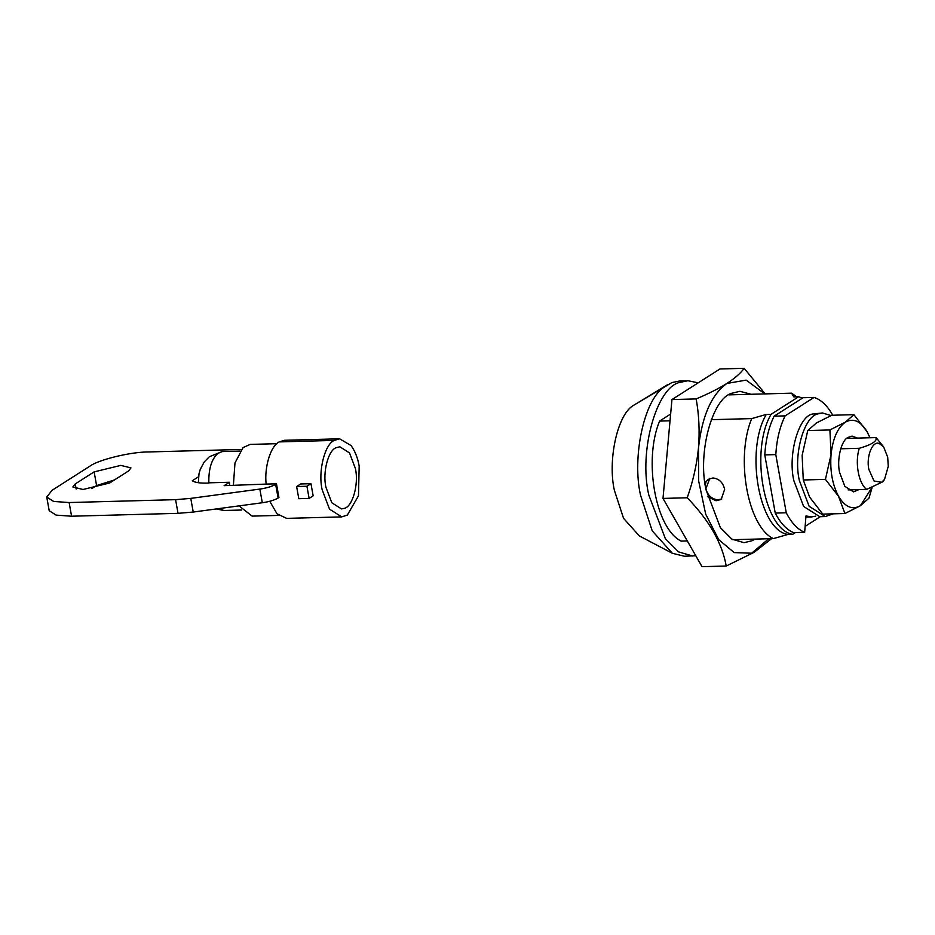 <?xml version="1.0" encoding="UTF-8"?>
<svg xmlns="http://www.w3.org/2000/svg" width="935" height="935" viewBox="0 0 935 935"><rect width="100%" height="100%" fill="white"/><g stroke="black" fill="none" stroke-linecap="round" stroke-linejoin="round"><path stroke-width="1.4" d="M831.028 415.561L822.484 412.978L812.457 414.041C798.771 416.262 787.702 454.34 793.827 480.578L803.609 506.431L819.773 516.716L825.289 516.564L833.26 513.829M822.484 412.978L817.961 413.889C804.287 416.11 793.207 454.2 799.331 480.426L809.114 506.291L825.289 516.564M857.488 438.094L852.042 436.107L847.905 437.475C841.184 440.595 836.65 459.74 839.583 472.42L844.843 486.34L853.55 491.88L858.891 489.601M871.852 487.708L860.317 505.765C852.381 510.206 845.135 507.062 838.566 496.356L844.936 513.514L822.788 514.11L809.652 497.139L803.27 479.982L802.137 455.357L807.758 430.556L816.372 422.994L831.741 415.257L853.9 414.649L845.287 422.211C853.223 417.781 860.469 420.925 867.037 431.631L869.959 437.755M838.566 496.356C832.384 484.774 829.883 470.843 831.051 454.574C832.804 438.562 837.55 427.774 845.287 422.211L829.906 429.948L831.051 454.574L825.43 479.375L838.566 496.356M870.064 437.755L867.037 431.631L853.9 414.649M844.936 513.514L860.317 505.765L868.931 498.215L872.098 487.614M803.27 479.982L825.43 479.375M807.758 430.556L829.906 429.948M751.097 394.266L739.912 391.298L731.824 393.249C712.435 398.135 697.405 452.785 706.065 489.87L720.371 527.656L731.813 539.098L744.003 542.686L752.091 540.722L755.012 539.109M768.78 538.735L751.658 553.216L734.197 552.597L718.735 539.659L705.703 514.203L698.655 480.987L698.457 448.157C699.801 431.304 699.041 414.895 696.166 398.918C708.251 393.845 718.501 388.679 726.927 383.432C734.887 378.254 740.625 373.217 744.155 368.32L765.192 393.892M771.539 538.665L754.229 552.258L726.238 566.026C722.147 543.095 709.139 520.339 687.213 497.771C692.999 481.513 696.75 464.975 698.457 448.157C701.963 416.133 711.453 394.558 726.927 383.432L746.142 380.124L764.853 393.904M696.166 398.918L671.949 399.572L662.997 498.425L702.021 566.68L726.238 566.026M687.213 497.771L662.997 498.425M744.155 368.32L719.938 368.974L671.949 399.572M709.794 478.358L705.89 488.725C707.538 495.118 711.383 498.822 717.449 499.828L721.832 498.986M707.456 496.602L716.011 500.739L721.119 499.5L724.66 489.367C722.989 482.483 719.085 478.685 712.949 477.96L708.262 479.339L705.002 482.927M868.825 469.323L874.015 480.987L881.693 482.296L884.557 479.328L888.25 466.39L887.712 457.285L883.68 446.953L879.426 443.622C872.647 440.151 866.032 456.338 868.825 469.323M883.68 446.953L876.083 437.592L876.072 439.602C874.833 442.535 869.234 445.434 859.3 448.286L840.717 448.788M883.446 480.777L882.991 481.689L866.698 489.391C858.552 483.629 854.683 462.182 859.3 448.286M695.757 555.741L684.432 556.255L672.358 553.286L652.221 530.846L640.51 495.106C631.99 457.554 643.829 400.285 663.815 387.394L671.868 382.579L679.687 380.966L687.95 380.732L698.2 382.824M692.695 556.033L678.565 551.884L665.334 538.642L648.761 494.884C638.441 450.635 657.048 386.295 680.131 382.357L687.95 380.732M672.358 553.286L639.341 535.93L623.563 518.341L614.377 490.326C607.703 460.897 616.983 416.005 632.644 405.895L667.789 384.577M866.698 489.391L848.103 489.893M876.083 437.592L846.713 438.386M805.888 517.09L811.522 516.938L805.982 515.921L804.649 532.319C797.602 529.42 791.466 522.899 786.265 512.789L775.793 454.597L764.772 454.901C765.73 439.812 768.839 426.909 774.11 416.18L803.048 397.726L814.058 397.433C821.152 399.712 827.417 405.697 832.828 415.362M811.522 516.938L815.636 516.178M775.793 454.597C776.74 439.52 779.848 426.605 785.12 415.876L814.058 397.433M786.265 512.789L775.244 513.081C780.456 523.203 786.58 529.713 793.628 532.623L804.649 532.319M785.12 415.876L774.11 416.18M775.244 513.081L764.772 454.901M795.428 532.576L792.693 534.329L787.866 534.458L773.303 538.618L732.818 539.705M687.295 540.944L681.183 541.108C655.54 528.754 643.21 460.242 659.596 421.089L670.64 414.041M820.252 516.704L805.128 526.393M792.693 534.329C764.012 530.133 749.671 450.436 771.094 414.31L798.63 396.744L793.803 396.884L791.571 393.179L728.903 394.874M771.094 414.31L766.279 414.439L751.705 418.6L711.231 419.686M670.021 420.808L659.596 421.089M706.229 481.104L705.271 484.938M798.63 396.744L802.44 398.111M787.866 534.458C759.197 530.262 744.856 450.565 766.279 414.439M791.571 393.179L796.725 396.802M773.303 538.618C747.649 526.253 735.331 457.753 751.705 418.6M355.382 468.447L349.515 452.937L339.814 446.766L336.226 447.701C328.372 450.004 322.411 472.233 325.918 487.24L331.796 502.75L341.497 508.921L344.209 508.371C352.413 507.039 359.052 484.19 355.382 468.447M233.376 485.417L234.977 462.977L243.042 447.608L250.183 444.406L276.83 443.693M278.77 515.407L252.123 516.12L239.033 505.882M229.741 485.51L229.484 482.261L208.844 482.822C208.528 469.054 211.509 459.272 217.785 453.463L222.238 451.57L240.085 451.067M241.674 510.031L223.839 510.487L218.93 508.593M351.046 445.539C355.09 451.208 357.789 458.045 359.169 466.039L358.479 495.819L347.352 515.068L341.707 516.891L329.517 509.143L322.143 489.648C317.912 471.462 324.725 444.183 334.309 440.408L339.592 438.807L351.046 445.539M278.116 498.016C274.481 500.143 269.21 501.721 262.314 502.75L259.86 489.075C266.755 488.047 272.015 486.469 275.65 484.342L278.116 498.016L278.934 497.49L276.479 483.827L266.148 484.096C264.173 467.313 270.624 445.82 279.226 441.904L284.52 440.292L339.592 438.807M341.707 516.891L286.636 518.376L277.029 513.806L269.748 501.277M309.134 498.413L298.803 498.694L296.617 486.539L300.638 483.968L310.969 483.699L313.155 495.842L309.134 498.413L306.937 486.258L310.969 483.699M208.844 482.822L208.411 483.091C200.3 483.348 194.924 482.577 192.283 480.754L198.512 476.792M296.617 486.539L306.937 486.258M75.244 483.921L94.131 471.883L120.79 465.396L130.958 467.886L128.562 470.948L109.664 482.998L83.016 489.484L72.848 486.983L75.244 483.921L76.167 489.017M94.131 471.883L96.597 485.557L114.491 479.924M96.597 485.557L91.782 488.619M178.036 513.338L175.581 499.664L190.775 498.378L193.229 512.053L178.036 513.338L71.586 516.213L56.135 515.115L49.204 510.732L46.75 497.058L52.033 490.314L89.807 466.226C98.397 459.716 130.655 451.874 148.455 451.956L241.3 449.443M229.484 482.261L224.143 485.662L266.148 484.096M175.581 499.664L69.12 502.539L53.669 501.452L46.75 497.058M259.86 489.075L190.775 498.378M262.314 502.75L193.229 512.053M276.479 483.827L275.65 484.342M632.644 405.895L663.815 387.394M334.309 440.408L279.226 441.904M69.12 502.539L71.586 516.213M884.557 479.328L882.991 481.689M198.337 482.717L199.003 473.764L200.219 469.452L204.251 461.925L209.346 456.748L222.238 451.57M223.839 510.487L216.336 508.944"/></g></svg>
